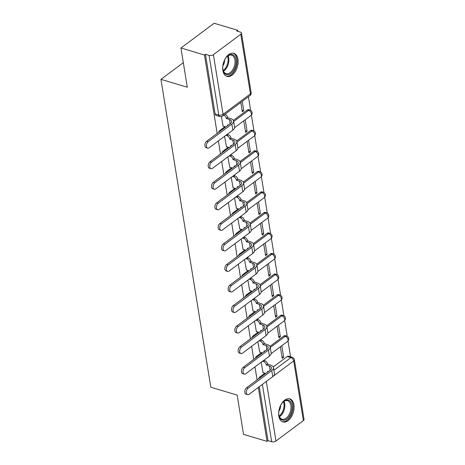 <?xml version="1.0" encoding="UTF-8"?>
<svg xmlns="http://www.w3.org/2000/svg" width="465" height="465" viewBox="0 0 465 465"><rect width="100%" height="100%" fill="white"/><g stroke="black" fill="none" stroke-linecap="round" stroke-linejoin="round"><path stroke-width="0.7" d="M261.545 352.65L256.535 356.382A3.086 1.854 106.6 0 0 255.256 358.283M258.215 332.109L253.21 335.84A3.086 1.854 106.6 0 0 251.925 337.735M254.89 311.567L249.879 315.299A3.086 1.854 106.6 0 0 248.601 317.194M251.559 291.026L246.555 294.758A3.086 1.854 106.6 0 0 245.27 296.653M248.234 270.479L243.224 274.216A3.086 1.854 106.6 0 0 241.945 276.111M244.904 249.938L239.899 253.669A3.086 1.854 106.6 0 0 238.615 255.57M241.579 229.396L236.569 233.128A3.086 1.854 106.6 0 0 235.29 235.023M238.254 208.855L233.244 212.586A3.086 1.854 106.6 0 0 231.965 214.481M234.924 188.313L229.919 192.045A3.086 1.854 106.6 0 0 228.635 193.94M231.599 167.766L226.589 171.504A3.086 1.854 106.6 0 0 225.31 173.399M228.269 147.225L223.264 150.956A3.086 1.854 106.6 0 0 221.979 152.857M224.944 126.683L219.933 130.415A3.086 1.854 106.6 0 0 218.655 132.31M237.952 59.235A12.032 7.225 106.6 0 0 233.849 53.33A12.032 7.225 106.6 0 0 225.647 58.02A12.032 7.225 106.6 0 0 222.851 70.488A12.032 7.225 106.6 0 0 226.961 76.388A12.032 7.225 106.6 0 0 235.162 71.697A12.032 7.225 106.6 0 0 237.952 59.235M293.915 404.771A12.032 7.225 106.6 0 0 289.811 398.865A12.032 7.225 106.6 0 0 281.61 403.556A12.032 7.225 106.6 0 0 278.82 416.024A12.032 7.225 106.6 0 0 282.923 421.924A12.032 7.225 106.6 0 0 291.125 417.233A12.032 7.225 106.6 0 0 293.915 404.771M290.549 356.783L287.992 341.002M287.242 336.346L284.667 320.455M283.912 315.805L281.337 299.913M280.587 295.263L278.012 279.372M277.256 274.722L274.687 258.831M273.932 254.175L271.357 238.289M270.607 233.633L268.032 217.742M267.276 213.092L264.701 197.201M263.951 192.551L261.377 176.659M260.621 172.009L258.052 156.118M257.296 151.462L254.721 135.577M253.971 130.921L251.396 115.029M250.641 110.379L248.438 96.778M237.842 31.341L237.667 30.277L236.702 30.998L240.364 32.091A3.086 1.546 -9.2 0 1 241.475 33.044A3.086 1.546 -9.2 0 1 240.794 34.241L213.4 54.655L223.061 114.309L250.455 93.895L240.794 34.241M258.308 387.421L267.044 441.378L243.526 434.351L237.173 395.111L210.814 387.235L160.948 79.358L187.308 87.234L180.949 47.994L214.15 23.25L237.667 30.277M258.581 378.824A3.086 1.854 -73.4 0 1 259.859 376.929L264.87 373.192M273.281 366.926L287.254 356.51L290.916 357.608A3.086 1.854 -73.4 0 1 292.223 357.283L288.562 356.19A3.086 1.854 106.6 0 0 287.254 356.51M180.949 47.994L204.472 55.021L217.167 133.42M218.381 140.907L220.497 153.962M221.706 161.454L223.822 174.503M225.037 181.995L227.147 195.05M228.362 202.537L230.477 215.591M231.692 223.078L233.802 236.133M235.017 243.619L237.133 256.674M238.342 264.167L240.457 277.216M241.672 284.708L243.788 297.763M244.997 305.249L247.113 318.304M248.327 325.791L250.437 338.846M251.652 346.332L253.768 359.387M254.977 366.879L257.093 379.928M303.366 420.598L293.706 360.945A3.086 1.546 -9.2 0 0 294.386 359.747L304.052 419.401A3.086 1.546 170.8 0 1 303.366 420.598L275.978 441.012A3.086 1.546 170.8 0 1 271.676 441.75L262.388 384.381M267.044 441.378L268.014 440.657L271.676 441.75M205.437 54.3L215.097 113.948A3.086 1.854 106.6 0 0 216.149 115.465L219.817 116.558A3.086 1.854 -73.4 0 1 218.765 115.047L209.099 55.393L205.437 54.3L204.472 55.021M209.099 55.393A3.086 1.546 -9.2 0 0 213.4 54.655M221.387 116.61L223.107 126.137M240.794 102.474L242.306 111.827L243.759 110.746L242.05 110.234M224.578 136.292L226.432 146.678M243.765 120.813L245.636 132.368L247.084 131.287L245.375 130.775M227.902 156.833L229.762 167.22M247.089 141.354L248.961 152.909L250.414 151.828L248.705 151.317M231.227 177.374L233.087 187.761M250.414 161.901L252.286 173.451L253.739 172.37L252.03 171.858M234.558 197.921L236.412 208.303M253.745 182.443L255.616 193.992L257.069 192.911L255.355 192.4M237.882 218.463L239.742 228.85M257.069 202.984L258.941 214.539L260.394 213.458L258.685 212.947M241.213 239.004L243.067 249.391M260.4 223.526L262.272 235.081L263.719 234L262.01 233.488M244.538 259.546L246.398 269.933M263.725 244.067L265.596 255.622L267.05 254.541L265.341 254.03M247.862 280.087L249.722 290.474M267.055 264.614L268.921 276.163L270.374 275.082L268.665 274.571M251.193 300.634L253.053 311.015M270.38 285.155L272.252 296.705L273.705 295.624L271.99 295.112M254.518 321.175L256.378 331.562M273.705 305.697L275.576 317.252L277.03 316.171L275.321 315.659M257.848 341.717L259.703 352.104M277.035 326.238L278.907 337.793L280.354 336.712L278.645 336.201M269.956 346.384L283.923 335.968L285.225 336.358A3.086 1.854 -73.4 0 1 286.533 336.038L285.237 335.649A3.086 1.854 106.6 0 0 283.923 335.968M266.625 325.837L280.598 315.427L281.9 315.816A3.086 1.854 -73.4 0 1 283.208 315.491L281.906 315.107A3.086 1.854 106.6 0 0 280.598 315.427M263.3 305.296L277.268 294.886L278.57 295.275A3.086 1.854 -73.4 0 1 279.878 294.95L278.582 294.56A3.086 1.854 106.6 0 0 277.268 294.886M259.976 284.754L273.943 274.344L275.245 274.728A3.086 1.854 -73.4 0 1 276.553 274.408L275.251 274.019A3.086 1.854 106.6 0 0 273.943 274.344M256.645 264.213L270.618 253.797L271.915 254.186A3.086 1.854 -73.4 0 1 273.228 253.867L271.926 253.477A3.086 1.854 106.6 0 0 270.618 253.797M253.32 243.672L267.288 233.256L268.59 233.645A3.086 1.854 -73.4 0 1 269.898 233.325L268.601 232.936A3.086 1.854 106.6 0 0 267.288 233.256M249.99 223.124L263.963 212.714L265.259 213.104A3.086 1.854 -73.4 0 1 266.573 212.778L265.271 212.395A3.086 1.854 106.6 0 0 263.963 212.714M246.665 202.583L260.632 192.173L261.935 192.562A3.086 1.854 -73.4 0 1 263.242 192.237L261.946 191.847A3.086 1.854 106.6 0 0 260.632 192.173M243.34 182.042L257.308 171.631L258.61 172.021A3.086 1.854 -73.4 0 1 259.918 171.695L258.616 171.306A3.086 1.854 106.6 0 0 257.308 171.631M240.01 161.5L253.983 151.084L255.279 151.474A3.086 1.854 -73.4 0 1 256.593 151.154L255.291 150.765A3.086 1.854 106.6 0 0 253.983 151.084M236.685 140.959L250.652 130.543L251.954 130.932A3.086 1.854 -73.4 0 1 253.262 130.613L251.96 130.223A3.086 1.854 106.6 0 0 250.652 130.543M233.354 120.412L247.328 110.002L248.624 110.391A3.086 1.854 -73.4 0 1 249.938 110.066L248.636 109.682A3.086 1.854 106.6 0 0 247.328 110.002M183.332 62.682L160.948 79.358M261.173 362.258L263.033 372.645M280.36 346.78L282.232 358.335L283.685 357.254L281.976 356.742M283.685 357.254L281.813 345.698M280.354 336.712L278.489 325.157M277.03 316.171L275.158 304.616M273.705 295.624L271.833 284.074M270.374 275.082L268.503 263.533M267.05 254.541L265.178 242.986M263.719 234L261.847 222.444M260.394 213.458L258.523 201.903M257.069 192.911L255.198 181.362M253.739 172.37L251.867 160.82M250.414 151.828L248.543 140.273M247.084 131.287L245.212 119.732M243.759 110.746L242.242 101.393M268.014 440.657L259.272 386.7M208.186 141.715A3.546 2.127 106.6 0 0 206.419 145.301A3.546 2.127 106.6 0 0 207.663 148.143A3.546 2.127 106.6 0 0 209.169 147.771L232.831 130.136A7.789 3.912 170.8 0 0 234.552 127.108L233.575 121.051A7.789 3.912 170.8 0 1 231.855 124.079L208.186 141.715L206.652 141.255L230.315 123.62A5.783 2.906 -9.2 0 0 231.593 121.371A5.783 2.906 -9.2 0 0 229.512 119.592L226.409 118.476A3.086 1.918 -126.7 0 0 223.746 115.175M207.663 148.143L206.129 147.684A3.546 2.127 -73.4 0 1 204.879 144.842A3.546 2.127 -73.4 0 1 206.652 141.255M226.443 118.674L227.699 117.738L230.774 118.651A7.789 3.912 170.8 0 1 233.575 121.051M225.008 114.239A3.086 1.918 53.3 0 1 227.67 117.54L227.699 117.738M222.921 126.079L225.519 126.858A3.086 1.918 -126.7 0 0 225.874 126.933M227.466 125.748A3.086 1.918 -126.7 0 0 227.455 124.928L228.425 125.033M211.517 162.262A3.546 2.127 106.6 0 0 209.744 165.842A3.546 2.127 106.6 0 0 210.988 168.685A3.546 2.127 106.6 0 0 212.499 168.318L236.162 150.677A7.789 3.912 170.8 0 0 237.882 147.649L236.9 141.593A7.789 3.912 170.8 0 1 235.18 144.621L211.517 162.262L209.977 161.803L233.645 144.162A5.783 2.906 -9.2 0 0 234.924 141.912A5.783 2.906 -9.2 0 0 232.843 140.134L229.739 139.018A3.086 1.918 -126.7 0 0 226.943 135.675L228.205 134.74A3.086 1.918 53.3 0 1 230.995 138.082L234.098 139.198A7.789 3.912 170.8 0 1 236.9 141.593M210.988 168.685L209.453 168.225A3.546 2.127 -73.4 0 1 208.21 165.383A3.546 2.127 -73.4 0 1 209.977 161.803M229.768 139.215L231.029 138.279M227.1 134.408L228.205 134.74M226.246 146.62L228.844 147.399A3.086 1.918 -126.7 0 0 229.199 147.475M230.791 146.289A3.086 1.918 -126.7 0 0 230.78 145.469L231.75 145.574M225.839 135.35L226.943 135.675M214.842 182.803A3.546 2.127 106.6 0 0 213.069 186.389A3.546 2.127 106.6 0 0 214.319 189.232A3.546 2.127 106.6 0 0 215.824 188.86L239.487 171.225A7.789 3.912 170.8 0 0 241.207 168.191L240.231 162.134A7.789 3.912 170.8 0 1 238.51 165.162L214.842 182.803L213.307 182.344L236.97 164.703A5.783 2.906 -9.2 0 0 238.249 162.454A5.783 2.906 -9.2 0 0 236.168 160.675L233.064 159.559A3.086 1.918 -126.7 0 0 230.274 156.223L231.529 155.281A3.086 1.918 53.3 0 1 234.319 158.623L237.429 159.739A7.789 3.912 170.8 0 1 240.231 162.134M214.319 189.232L212.784 188.773A3.546 2.127 -73.4 0 1 211.534 185.93A3.546 2.127 -73.4 0 1 213.307 182.344M233.093 159.757L234.354 158.821M230.425 154.955L231.529 155.281M229.576 167.168L232.169 167.941A3.086 1.918 -126.7 0 0 232.529 168.016M234.122 166.83A3.086 1.918 -126.7 0 0 234.11 166.011L235.081 166.115M229.169 155.891L230.274 156.223M224.113 60.991A10.41 6.248 -73.4 0 1 226.932 56.643A10.41 6.248 -73.4 0 1 231.477 54.446A10.41 6.248 -73.4 0 1 235.836 64.804A10.41 6.248 -73.4 0 1 227.437 74.708A10.41 6.248 -73.4 0 1 222.991 69.826A10.41 6.248 -73.4 0 1 223.026 64.647M222.938 69.535A9.643 5.789 106.6 0 0 226.106 73.639A9.643 5.789 106.6 0 0 226.996 73.784A9.643 5.789 106.6 0 0 234.61 65.338A9.643 5.789 106.6 0 0 231.628 55.166A9.643 5.789 106.6 0 0 230.733 55.021A9.643 5.789 106.6 0 0 226.722 56.858M224.647 59.857A6.865 4.121 -73.4 0 1 222.845 65.885M226.182 76.074A11.956 7.178 106.6 0 0 227.135 76.208A11.956 7.178 106.6 0 0 236.546 65.861A11.956 7.178 106.6 0 0 233.029 53.173M280.081 406.526A10.41 6.248 -73.4 0 1 282.894 402.178A10.41 6.248 -73.4 0 1 287.44 399.981A10.41 6.248 -73.4 0 1 291.799 410.339A10.41 6.248 -73.4 0 1 283.4 420.244A10.41 6.248 -73.4 0 1 278.954 415.361A10.41 6.248 -73.4 0 1 278.988 410.182M278.901 415.071A9.643 5.789 106.6 0 0 282.069 419.174A9.643 5.789 106.6 0 0 282.958 419.32A9.643 5.789 106.6 0 0 290.573 410.874A9.643 5.789 106.6 0 0 287.591 400.702A9.643 5.789 106.6 0 0 286.702 400.557A9.643 5.789 106.6 0 0 282.691 402.394M280.61 405.393A6.865 4.121 -73.4 0 1 278.814 411.42M282.15 421.61A11.956 7.178 106.6 0 0 283.104 421.749A11.956 7.178 106.6 0 0 292.508 411.397A11.956 7.178 106.6 0 0 288.992 398.708M218.172 203.345A3.546 2.127 106.6 0 0 216.399 206.931A3.546 2.127 106.6 0 0 217.643 209.773A3.546 2.127 106.6 0 0 219.149 209.401L242.817 191.766A7.789 3.912 170.8 0 0 244.538 188.738L243.555 182.681A7.789 3.912 170.8 0 1 241.835 185.709L218.172 203.345L216.632 202.885L240.3 185.25A5.783 2.906 -9.2 0 0 241.573 183.001A5.783 2.906 -9.2 0 0 239.498 181.216L236.389 180.1A3.086 1.918 -126.7 0 0 233.599 176.764L234.86 175.828A3.086 1.918 53.3 0 1 237.65 179.165L240.754 180.281A7.789 3.912 170.8 0 1 243.555 182.681M217.643 209.773L216.109 209.314A3.546 2.127 -73.4 0 1 214.859 206.472A3.546 2.127 -73.4 0 1 216.632 202.885M236.423 180.298L237.679 179.362M233.756 175.497L234.86 175.828M232.901 187.709L235.499 188.482A3.086 1.918 -126.7 0 0 235.854 188.558M237.446 187.372A3.086 1.918 -126.7 0 0 237.435 186.558L238.406 186.657M232.494 176.433L233.599 176.764M221.497 223.886A3.546 2.127 106.6 0 0 219.724 227.472A3.546 2.127 106.6 0 0 220.974 230.315A3.546 2.127 106.6 0 0 222.479 229.943L246.142 212.307A7.789 3.912 170.8 0 0 247.862 209.279L246.88 203.222A7.789 3.912 170.8 0 1 245.16 206.251L221.497 223.886L219.962 223.427L243.625 205.792A5.783 2.906 -9.2 0 0 244.904 203.542A5.783 2.906 -9.2 0 0 242.823 201.764L239.719 200.648A3.086 1.918 -126.7 0 0 236.929 197.305L238.185 196.369A3.086 1.918 53.3 0 1 240.975 199.706L244.079 200.822A7.789 3.912 170.8 0 1 246.88 203.222M220.974 230.315L219.434 229.855A3.546 2.127 -73.4 0 1 218.19 227.013A3.546 2.127 -73.4 0 1 219.962 223.427M239.748 200.845L241.01 199.904M237.08 196.038L238.185 196.369M236.232 208.25L238.824 209.023A3.086 1.918 -126.7 0 0 239.179 209.105M240.771 207.913A3.086 1.918 -126.7 0 0 240.765 207.099L241.736 207.198M235.825 196.974L236.929 197.305M224.822 244.427A3.546 2.127 106.6 0 0 223.055 248.014A3.546 2.127 106.6 0 0 224.299 250.856A3.546 2.127 106.6 0 0 225.804 250.484L249.473 232.849A7.789 3.912 170.8 0 0 251.193 229.82L250.211 223.764A7.789 3.912 170.8 0 1 248.49 226.792L224.822 244.427L223.287 243.968L246.95 226.333A5.783 2.906 -9.2 0 0 248.229 224.084A5.783 2.906 -9.2 0 0 246.148 222.305L243.044 221.189A3.086 1.918 -126.7 0 0 240.254 217.847L241.515 216.911A3.086 1.918 53.3 0 1 244.305 220.253L247.409 221.363A7.789 3.912 170.8 0 1 250.211 223.764M224.299 250.856L222.764 250.397A3.546 2.127 -73.4 0 1 221.514 247.554A3.546 2.127 -73.4 0 1 223.287 243.968M243.079 221.387L244.334 220.451M240.411 216.58L241.515 216.911M239.556 228.792L242.155 229.571A3.086 1.918 -126.7 0 0 242.509 229.646M244.102 228.46A3.086 1.918 -126.7 0 0 244.09 227.641L245.061 227.745M239.15 217.521L240.254 217.847M228.152 264.974A3.546 2.127 106.6 0 0 226.379 268.555A3.546 2.127 106.6 0 0 227.629 271.397A3.546 2.127 106.6 0 0 229.135 271.031L252.797 253.39A7.789 3.912 170.8 0 0 254.518 250.362L253.535 244.305A7.789 3.912 170.8 0 1 251.815 247.334L228.152 264.974L226.618 264.515L250.28 246.874A5.783 2.906 -9.2 0 0 251.559 244.625A5.783 2.906 -9.2 0 0 249.478 242.846L246.374 241.73A3.086 1.918 -126.7 0 0 243.584 238.388L244.84 237.452A3.086 1.918 53.3 0 1 247.63 240.794L250.734 241.91A7.789 3.912 170.8 0 1 253.535 244.305M227.629 271.397L226.089 270.938A3.546 2.127 -73.4 0 1 224.845 268.096A3.546 2.127 -73.4 0 1 226.618 264.515M246.404 241.928L247.665 240.992M243.736 237.121L244.84 237.452M242.887 249.333L245.479 250.112A3.086 1.918 -126.7 0 0 245.834 250.187M247.427 249.002A3.086 1.918 -126.7 0 0 247.415 248.182L248.386 248.287M242.48 238.063L243.584 238.388M231.477 285.516A3.546 2.127 106.6 0 0 229.704 289.102A3.546 2.127 106.6 0 0 230.954 291.944A3.546 2.127 106.6 0 0 232.459 291.572L256.122 273.937A7.789 3.912 170.8 0 0 257.843 270.903L256.866 264.847A7.789 3.912 170.8 0 1 255.145 267.875L231.477 285.516L229.943 285.057L253.605 267.416A5.783 2.906 -9.2 0 0 254.884 265.166A5.783 2.906 -9.2 0 0 252.803 263.388L249.699 262.272A3.086 1.918 -126.7 0 0 246.909 258.935L248.165 257.994A3.086 1.918 53.3 0 1 250.955 261.336L254.064 262.452A7.789 3.912 170.8 0 1 256.866 264.847M230.954 291.944L229.419 291.485A3.546 2.127 -73.4 0 1 228.17 288.643A3.546 2.127 -73.4 0 1 229.943 285.057M249.734 262.469L250.99 261.533M247.06 257.668L248.165 257.994M246.212 269.88L248.81 270.653A3.086 1.918 -126.7 0 0 249.164 270.729M250.757 269.543A3.086 1.918 -126.7 0 0 250.745 268.724L251.716 268.828M245.805 258.604L246.909 258.935M234.808 306.057A3.546 2.127 106.6 0 0 233.035 309.644A3.546 2.127 106.6 0 0 234.279 312.486A3.546 2.127 106.6 0 0 235.784 312.114L259.453 294.479A7.789 3.912 170.8 0 0 261.173 291.45L260.191 285.394A7.789 3.912 170.8 0 1 258.47 288.422L234.808 306.057L233.267 305.598L256.936 287.963A5.783 2.906 -9.2 0 0 258.209 285.713A5.783 2.906 -9.2 0 0 256.134 283.929L253.024 282.813A3.086 1.918 -126.7 0 0 250.234 279.477L251.495 278.541A3.086 1.918 53.3 0 1 254.285 281.877L257.389 282.993A7.789 3.912 170.8 0 1 260.191 285.394M234.279 312.486L232.744 312.027A3.546 2.127 -73.4 0 1 231.5 309.184A3.546 2.127 -73.4 0 1 233.267 305.598M253.059 283.011L254.314 282.075M250.391 278.209L251.495 278.541M249.536 290.422L252.135 291.195A3.086 1.918 -126.7 0 0 252.489 291.27M254.082 290.084A3.086 1.918 -126.7 0 0 254.07 289.271L255.041 289.37M249.13 279.145L250.234 279.477M238.132 326.599A3.546 2.127 106.6 0 0 236.359 330.185A3.546 2.127 106.6 0 0 237.609 333.027A3.546 2.127 106.6 0 0 239.115 332.655L262.777 315.02A7.789 3.912 170.8 0 0 264.498 311.992L263.516 305.935A7.789 3.912 170.8 0 1 261.795 308.963L238.132 326.599L236.598 326.139L260.261 308.504A5.783 2.906 -9.2 0 0 261.539 306.255A5.783 2.906 -9.2 0 0 259.458 304.476L256.355 303.36A3.086 1.918 -126.7 0 0 253.565 300.018L254.82 299.082A3.086 1.918 53.3 0 1 257.61 302.419L260.714 303.535A7.789 3.912 170.8 0 1 263.516 305.935M237.609 333.027L236.069 332.568A3.546 2.127 -73.4 0 1 234.825 329.726A3.546 2.127 -73.4 0 1 236.598 326.139M256.384 303.558L257.645 302.616M253.716 298.751L254.82 299.082M252.867 310.963L255.459 311.736A3.086 1.918 -126.7 0 0 255.82 311.817M257.407 310.626A3.086 1.918 -126.7 0 0 257.401 309.812L258.371 309.911M252.46 299.687L253.565 300.018M241.463 347.14A3.546 2.127 106.6 0 0 239.69 350.726A3.546 2.127 106.6 0 0 240.934 353.569A3.546 2.127 106.6 0 0 242.439 353.197L266.108 335.561A7.789 3.912 170.8 0 0 267.828 332.533L266.846 326.476A7.789 3.912 170.8 0 1 265.126 329.505L241.463 347.14L239.923 346.681L263.585 329.046A5.783 2.906 -9.2 0 0 264.864 326.796A5.783 2.906 -9.2 0 0 262.783 325.018L259.679 323.902A3.086 1.918 -126.7 0 0 256.889 320.559L258.151 319.624A3.086 1.918 53.3 0 1 260.941 322.966L264.044 324.076A7.789 3.912 170.8 0 1 266.846 326.476M240.934 353.569L239.399 353.109A3.546 2.127 -73.4 0 1 238.15 350.267A3.546 2.127 -73.4 0 1 239.923 346.681M259.714 324.099L260.97 323.163M257.046 319.292L258.151 319.624M256.192 331.504L258.79 332.283A3.086 1.918 -126.7 0 0 259.144 332.359M260.737 331.173A3.086 1.918 -126.7 0 0 260.726 330.353L261.696 330.458M255.785 320.228L256.889 320.559M244.788 367.681A3.546 2.127 106.6 0 0 243.015 371.268A3.546 2.127 106.6 0 0 244.265 374.11A3.546 2.127 106.6 0 0 245.77 373.744L269.433 356.103A7.789 3.912 170.8 0 0 271.153 353.075L270.171 347.018A7.789 3.912 170.8 0 1 268.45 350.046L244.788 367.681L243.253 367.228L266.916 349.587A5.783 2.906 -9.2 0 0 268.195 347.338A5.783 2.906 -9.2 0 0 266.114 345.559L263.01 344.443A3.086 1.918 -126.7 0 0 260.22 341.101L261.475 340.165A3.086 1.918 53.3 0 1 264.265 343.507L267.369 344.623A7.789 3.912 170.8 0 1 270.171 347.018M244.265 374.11L242.724 373.651A3.546 2.127 -73.4 0 1 241.48 370.808A3.546 2.127 -73.4 0 1 243.253 367.228M263.039 344.641L264.3 343.705M260.371 339.834L261.475 340.165M259.522 352.046L262.115 352.825A3.086 1.918 -126.7 0 0 262.469 352.9M264.062 351.714A3.086 1.918 -126.7 0 0 264.05 350.895L265.021 350.999M259.115 340.775L260.22 341.101M248.112 388.228A3.546 2.127 106.6 0 0 246.345 391.809A3.546 2.127 106.6 0 0 247.589 394.657A3.546 2.127 106.6 0 0 249.095 394.285L272.757 376.644A7.789 3.912 170.8 0 0 274.478 373.616L273.501 367.559A7.789 3.912 170.8 0 1 271.781 370.588L248.112 388.228L246.578 387.769L270.241 370.128A5.783 2.906 -9.2 0 0 271.519 367.879A5.783 2.906 -9.2 0 0 269.438 366.1L266.335 364.984A3.086 1.918 -126.7 0 0 263.545 361.648L264.806 360.706A3.086 1.918 53.3 0 1 267.596 364.049L270.7 365.165A7.789 3.912 170.8 0 1 273.501 367.559M247.589 394.657L246.055 394.198A3.546 2.127 -73.4 0 1 244.805 391.356A3.546 2.127 -73.4 0 1 246.578 387.769M266.369 365.182L267.625 364.246M263.702 360.381L264.806 360.706M262.847 372.593L265.445 373.366A3.086 1.918 -126.7 0 0 265.8 373.442M267.392 372.256A3.086 1.918 -126.7 0 0 267.381 371.436L268.352 371.541M262.44 361.317L263.545 361.648M256.535 356.382L257.436 356.655M253.21 335.84L254.111 336.114M249.879 315.299L250.78 315.566M246.555 294.758L247.456 295.025M243.224 274.216L244.125 274.484M239.899 253.669L240.8 253.942M236.569 233.128L237.47 233.401M233.244 212.586L234.145 212.854M229.919 192.045L230.82 192.312M226.589 171.504L227.49 171.771M223.264 150.956L224.165 151.23M219.933 130.415L220.834 130.688M259.859 376.929L260.76 377.196M273.937 370.262L290.916 357.608A3.086 1.918 -126.7 0 1 293.706 360.945L273.496 376.011M266.329 381.44L275.978 441.012M270.252 347.518L285.225 336.358A3.086 1.918 -126.7 0 1 288.015 339.7A3.086 1.918 -126.7 0 1 287.498 341.467A3.086 3.086 0 0 0 286.533 336.038M266.927 326.976L281.9 315.816A3.086 1.918 -126.7 0 1 284.69 319.153A3.086 1.918 -126.7 0 1 284.167 320.926A3.086 3.086 0 0 0 283.208 315.491M263.597 306.429L278.57 295.275A3.086 1.918 -126.7 0 1 281.36 298.611A3.086 1.918 -126.7 0 1 280.843 300.378A3.086 3.086 0 0 0 279.878 294.95M260.272 285.888L275.245 274.728A3.086 1.918 -126.7 0 1 278.035 278.07A3.086 1.918 -126.7 0 1 277.512 279.837A3.086 3.086 0 0 0 276.553 274.408M256.942 265.346L271.915 254.186A3.086 1.918 -126.7 0 1 274.705 257.529A3.086 1.918 -126.7 0 1 274.187 259.296A3.086 3.086 0 0 0 273.228 253.867M253.617 244.805L268.59 233.645A3.086 1.918 -126.7 0 1 271.38 236.987A3.086 1.918 -126.7 0 1 270.857 238.754A3.086 3.086 0 0 0 269.898 233.325M250.292 224.264L265.259 213.104A3.086 1.918 -126.7 0 1 268.055 216.446A3.086 1.918 -126.7 0 1 267.532 218.213A3.086 3.086 0 0 0 266.573 212.778M246.962 203.717L261.935 192.562A3.086 1.918 -126.7 0 1 264.725 195.899A3.086 1.918 -126.7 0 1 264.207 197.666A3.086 3.086 0 0 0 263.242 192.237M243.637 183.175L258.61 172.021A3.086 1.918 -126.7 0 1 261.4 175.357A3.086 1.918 -126.7 0 1 260.877 177.124A3.086 3.086 0 0 0 259.918 171.695M240.306 162.634L255.279 151.474A3.086 1.918 -126.7 0 1 258.069 154.816A3.086 1.918 -126.7 0 1 257.552 156.583A3.086 3.086 0 0 0 256.593 151.154M236.981 142.092L251.954 130.932A3.086 1.918 -126.7 0 1 254.744 134.275A3.086 1.918 -126.7 0 1 254.221 136.042A3.086 3.086 0 0 0 253.262 130.613M233.657 121.551L248.624 110.391A3.086 1.918 -126.7 0 1 251.414 113.733A3.086 1.918 -126.7 0 1 250.897 115.5A3.086 3.086 0 0 0 249.938 110.066M215.097 113.948L218.765 115.047A3.086 1.546 170.8 0 0 223.061 114.309A3.086 1.918 53.3 0 1 222.543 116.076L249.932 95.662A3.086 3.086 0 0 0 251.135 92.692L241.475 33.044M251.135 92.692A3.086 1.546 -9.2 0 1 250.455 93.895A3.086 1.918 53.3 0 1 249.932 95.662M226.409 118.476L227.67 117.54M229.512 119.592L230.181 123.719M231.855 124.079L232.831 130.136M229.739 139.018L230.995 138.082M232.843 140.134L233.511 144.26M235.18 144.621L236.162 150.677M233.064 159.559L234.319 158.623M236.168 160.675L236.836 164.808M238.51 165.162L239.487 171.225M228.083 55.8A9.643 5.789 -73.4 0 1 223.491 71.162M223.212 70.488A9.323 5.597 106.6 0 0 227.478 56.213M284.045 401.336A9.643 5.789 -73.4 0 1 279.453 416.698M279.18 416.024A9.323 5.597 106.6 0 0 283.447 401.748M236.389 180.1L237.65 179.165M239.498 181.216L240.167 185.349M241.835 185.709L242.817 191.766M239.719 200.648L240.975 199.706M242.823 201.764L243.491 205.89M245.16 206.251L246.142 212.307M243.044 221.189L244.305 220.253M246.148 222.305L246.816 226.432M248.49 226.792L249.473 232.849M246.374 241.73L247.63 240.794M249.478 242.846L250.147 246.973M251.815 247.334L252.797 253.39M249.699 262.272L250.955 261.336M252.803 263.388L253.472 267.52M255.145 267.875L256.122 273.937M253.024 282.813L254.285 281.877M256.134 283.929L256.802 288.062M258.47 288.422L259.453 294.479M256.355 303.36L257.61 302.419M259.458 304.476L260.127 308.603M261.795 308.963L262.777 315.02M259.679 323.902L260.941 322.966M262.783 325.018L263.452 329.144M265.126 329.505L266.108 335.561M263.01 344.443L264.265 343.507M266.114 345.559L266.782 349.686M268.45 350.046L269.433 356.103M266.335 364.984L267.596 364.049M269.438 366.1L270.107 370.233M271.781 370.588L272.757 376.644M250.897 115.5L234.563 127.672M254.221 136.042L237.894 148.213M257.552 156.583L241.219 168.754M260.877 177.124L244.549 189.296M264.207 197.666L247.874 209.837M267.532 218.213L251.199 230.384M270.857 238.754L254.529 250.926M274.187 259.296L257.854 271.467M277.512 279.837L261.185 292.008M280.843 300.378L264.509 312.55M284.167 320.926L267.84 333.097M287.498 341.467L271.165 353.638M294.386 359.747A3.086 3.086 0 0 0 292.223 357.283M219.817 116.558A3.086 3.086 0 0 0 222.543 116.076"/></g></svg>
